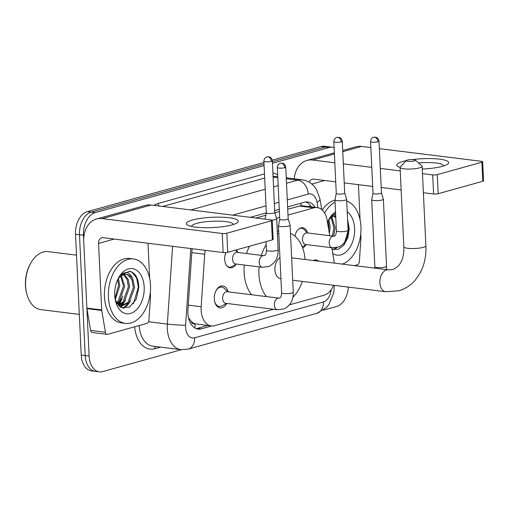 <?xml version="1.0" encoding="UTF-8"?>
<svg xmlns="http://www.w3.org/2000/svg" width="509" height="509" viewBox="0 0 509 509"><rect width="100%" height="100%" fill="white"/><g stroke="black" fill="none" stroke-linecap="round" stroke-linejoin="round"><path stroke-width="0.76" d="M294.921 236.157A10.39 6.681 -82.9 0 1 302.658 227.758A10.39 6.681 -82.9 0 1 307.481 232.638M236.017 264.298A10.39 6.681 -82.9 0 1 230.151 267.855A10.39 6.681 -82.9 0 1 224.692 259.418A10.39 6.681 -82.9 0 1 225.894 252.591M236.475 249.855A10.39 6.681 -82.9 0 1 237.531 252.108M313.226 260.506A11.052 7.107 -82.9 0 1 316.095 259.972A11.052 7.107 -82.9 0 1 318.755 261.187M226.74 303.447A11.052 7.107 -82.9 0 1 220.111 307.875A11.052 7.107 -82.9 0 1 214.308 298.898A11.052 7.107 -82.9 0 1 222.834 285.931A11.052 7.107 -82.9 0 1 228.178 291.848M205.21 250.345A19.482 12.521 97.1 0 0 204.701 254.22L201.163 306.736A19.482 12.521 97.1 0 0 201.125 310.102A19.482 12.521 97.1 0 0 211.35 325.925A19.482 12.521 97.1 0 0 214.652 325.665L273.587 309.256M188.406 317.571L190.964 321.077A6.496 4.174 97.1 0 0 195.023 323.877A19.482 14.417 74.4 0 1 194.871 327.961M195.023 323.877L195.246 323.819A19.482 12.521 -82.9 0 1 190.964 321.077M329.737 235.699L327.102 220.142A19.482 12.521 97.1 0 0 317.222 207.583L301.188 205.681L287.725 209.161M279.384 211.483L274.841 212.749M265.838 215.25L255.893 218.024M195.246 323.819L211.35 325.925M317.222 207.583A19.482 12.521 97.1 0 0 313.926 207.837L288.005 215.059M279.664 217.381L276.527 218.253M334.388 263.128L331.779 247.73M289.424 304.846L324.061 295.207A19.482 12.521 97.1 0 0 333.592 285.282M305.966 244.829A10.39 6.681 -82.9 0 1 302.651 247.947M272.442 163.294L329.164 147.502L325.213 147.012A19.482 12.521 -82.9 0 1 328.509 146.751A19.482 12.521 -82.9 0 0 325.213 147.012L272.366 161.722L325.213 147.012L321.262 146.522A19.482 12.521 -82.9 0 1 324.557 146.261L332.46 147.241A19.482 12.521 -82.9 0 1 334.114 147.629M181.331 349.708L102.659 371.608A19.482 12.521 -82.9 0 1 99.357 371.869A19.482 12.521 -82.9 0 1 89.132 356.046L83.438 235.234A19.482 12.521 -82.9 0 1 95.164 212.647L91.213 212.158L264.025 164.044L91.213 212.158A19.482 12.521 -82.9 0 0 79.487 234.744A19.482 12.521 -82.9 0 1 91.213 212.158L87.262 211.668L263.948 162.479M89.132 356.046L85.181 355.556L79.487 234.744L85.181 355.556A19.482 12.521 -82.9 0 0 95.412 371.379A19.482 12.521 -82.9 0 1 85.181 355.556L81.23 355.066L75.536 234.255A19.482 12.521 -82.9 0 1 87.262 211.668M99.357 371.869L91.461 370.889A19.482 12.521 -82.9 0 1 81.23 355.066M272.251 160.17L321.262 146.522M192.084 248.716A19.482 12.521 97.1 0 0 192.02 249.512L187.948 309.911A19.482 12.521 97.1 0 0 187.91 313.277A19.482 12.521 97.1 0 0 198.141 329.094A19.482 12.521 97.1 0 0 201.437 328.839L211.757 325.964M207.78 325.48L197.486 328.35A19.482 12.521 -82.9 0 1 196.194 328.604M332.11 247.915A25.978 16.702 -82.9 0 1 331.868 248.265A25.978 16.702 -82.9 0 0 332.11 247.915M124.088 302.212A25.978 16.702 -82.9 0 1 121.88 306.195A25.978 16.702 -82.9 0 0 124.088 302.212M121.676 306.494A25.978 16.702 -82.9 0 1 121.015 307.43A25.978 16.702 -82.9 0 0 121.676 306.494M348.36 287.114A19.482 12.521 -82.9 0 1 336.659 306.469L323.393 310.159M329.164 147.502A19.482 12.521 -82.9 0 1 332.46 147.241M95.164 212.647L264.095 165.616M121.435 298.516A25.978 16.702 -82.9 0 1 118.241 305.215L122.962 301.939L128.402 286.809L127.091 279.46L123.522 274.739M315.16 207.322A19.482 12.521 97.1 0 0 307.824 201.958A19.482 12.521 97.1 0 0 304.522 202.219L287.623 206.928M279.276 209.25L274.669 210.535M263.885 161.149C264.012 157.682 267.091 156.657 266.971 156.88A4.218 3.124 -105.6 0 1 267.906 156.817A4.218 3.124 74.4 0 1 271.31 161.347A4.218 0.84 -2.7 0 1 266.665 161.805A4.218 0.84 -2.7 0 1 263.885 161.149L266.328 212.908A4.218 0.84 -2.7 0 1 266.328 212.864L250.275 217.324M305.82 201.965A19.482 12.521 -82.9 0 1 311.209 206.832M232.053 224.889A25.978 5.154 177.3 0 1 188.088 225.385A25.978 5.154 177.3 0 1 192.555 219.99A25.978 5.154 177.3 0 1 225.366 217.388A25.978 5.154 177.3 0 1 236.698 223.095A25.978 5.154 177.3 0 1 232.053 224.889M233.198 224.552A20.78 4.123 -2.7 0 0 233.205 224.393A20.78 4.123 -2.7 0 0 219.532 221.173A20.78 4.123 -2.7 0 0 196.646 223.413A20.78 4.123 -2.7 0 0 191.683 226.352A20.78 4.123 -2.7 0 0 191.708 226.505M150.314 292.408L150.505 296.327A3.245 2.087 97.1 0 1 150.499 296.887L148.927 320.155A3.245 2.087 97.1 0 1 146.98 323.355L107.628 334.311A3.245 2.087 97.1 0 1 107.081 334.356L92.269 332.517A3.245 2.087 -82.9 0 1 90.621 330.424L86.931 308.626A3.245 2.087 -82.9 0 1 86.867 308.079L83.737 241.597A25.978 19.221 74.4 0 1 96.519 219.016A25.978 19.221 74.4 0 1 102.284 218.609L222.261 233.497A3.245 0.643 -2.7 0 0 226.829 233.217L227.733 252.292A3.245 0.643 177.3 0 1 223.158 252.572L103.181 237.684A6.496 4.804 -105.6 0 0 101.743 237.786A6.496 4.804 -105.6 0 0 98.549 243.429L101.679 309.917A3.245 2.087 97.1 0 0 101.743 310.465L105.433 332.262A3.245 2.087 97.1 0 0 107.081 334.356M96.519 219.016L145.339 205.426A25.978 19.221 74.4 0 1 151.103 205.019L271.081 219.907A3.245 0.643 -2.7 0 1 272.22 220.34A3.245 0.643 -2.7 0 1 271.443 220.798L226.829 233.217M272.22 220.34L273.117 239.415A3.245 0.643 177.3 0 1 272.34 239.873L227.733 252.292M147.998 243.245L149.659 278.506M79.315 314.403L40.936 309.644A29.223 18.788 -82.9 0 1 26.932 294.476L26.729 293.738A27.925 17.949 -82.9 0 1 25.45 285.555A27.925 17.949 -82.9 0 1 30.47 263.586L30.852 262.918A29.223 18.788 -82.9 0 1 48.132 251.637L76.522 255.155M26.932 294.476A29.223 18.788 -82.9 0 1 25.596 285.912A29.223 18.788 -82.9 0 1 30.852 262.918M120.391 300.145A31.176 20.036 -82.9 0 1 118.234 305.209M150.499 285.314A32.474 20.875 -82.9 0 1 125.456 323.4A32.474 20.875 -82.9 0 1 108.411 297.033A32.474 20.875 -82.9 0 1 133.453 258.947A32.474 20.875 -82.9 0 1 150.499 285.314M125.456 323.4L121.505 322.91A32.474 20.875 -82.9 0 1 104.46 296.543A32.474 20.875 -82.9 0 1 129.502 258.457L133.453 258.947M115.346 300.195L121.32 307.589L129.502 307.143L136.253 299.197L138.836 287.4C138.499 278.614 135.636 273.282 130.253 271.399L129.623 271.291L120.703 275.134C126.009 270.654 130.049 272.022 132.817 279.237A16.237 10.434 -82.9 0 0 126.518 274.446A16.237 10.434 -82.9 0 0 117.935 279.129M114.722 295.277A22.733 14.608 -82.9 0 1 118.813 277.392A22.733 14.608 -82.9 0 1 134.484 269.172A22.733 14.608 -82.9 0 1 144.187 287.076A22.733 14.608 -82.9 0 1 132.792 312.52A22.733 14.608 -82.9 0 1 115.766 301.939A22.733 14.608 -82.9 0 1 114.722 295.277M118.635 305.635L124.196 302.091L129.636 286.961L128.262 279.46L124.19 274.561M116.51 302.766L118.024 301.328L123.464 286.198L120.722 276.222M116.955 303.51L119.259 301.481L124.699 286.351L121.441 275.719M114.996 298.191L118.527 285.581L117.687 279.587M115.25 299.75L119.761 285.74L118.47 278.429M119.329 306.278L120.601 306.437L129.133 302.702L134.573 287.572L132.817 279.237M119.99 306.335L127.899 302.55L133.339 287.42L131.965 279.918L128.249 275.223L126.162 274.415M119.131 306.106L120.601 306.437M115.269 299.846L115.594 299.292M117.414 304.178L120.531 299.903M120.029 306.825L120.55 306.431M120.671 306.335L122.701 304.407L125.468 300.52M123.566 308.308L127.638 305.025L130.406 301.131M117.115 303.752L117.986 302.721M119.965 306.329L122.923 303.332M123.013 308.2L127.861 303.943M133.333 303.841L138.391 287.133L136.635 277.99L132.022 272.27L129.318 271.259M414.269 160.901A4.549 0.903 -2.7 0 0 415.249 160.081A4.549 0.903 -2.7 0 0 411.921 159.546A4.549 0.903 -2.7 0 0 407.353 160.042A4.549 0.903 -2.7 0 0 406.354 160.5A4.549 0.903 -2.7 0 0 408.835 161.372A4.549 0.903 -2.7 0 0 414.269 160.901M415.249 160.081L421.891 165.877A11.039 2.189 177.3 0 1 422.139 166.309A11.039 2.189 177.3 0 1 419.505 167.868A11.039 2.189 177.3 0 1 407.346 169.058A11.039 2.189 177.3 0 1 400.08 167.346A11.039 2.189 177.3 0 1 400.29 166.895L406.354 160.5M279.937 257.694A11.039 7.094 97.1 0 0 274.911 269.757A11.039 7.094 97.1 0 0 280.707 278.722L280.93 278.747M302.378 281.407A35.719 22.962 -82.9 0 1 292.923 297.161M266.481 296.594A35.719 22.962 -82.9 0 1 258.922 274.211A35.719 22.962 -82.9 0 1 259.081 266.862M251.675 294.762A35.719 22.962 -82.9 0 1 244.11 272.372A35.719 22.962 -82.9 0 1 244.269 265.024M261.352 255.365A35.719 22.962 -82.9 0 1 266.201 244.67M277.399 233.936A35.719 22.962 -82.9 0 1 278.792 233.332M290.493 233.402A35.719 22.962 -82.9 0 1 305.095 259.495M246.541 253.527A35.719 22.962 -82.9 0 1 249.474 246.241M214.677 301.602A9.741 6.261 97.1 0 0 219.29 306.45A9.741 6.261 97.1 0 0 222.007 305.877L226.511 303.415M278.875 298.134L227.129 291.714A5.847 3.76 97.1 0 0 222.624 298.567A5.847 3.76 97.1 0 0 225.691 303.313L277.43 309.733A5.847 3.76 97.1 0 1 274.364 304.986A5.847 3.76 97.1 0 1 277.647 298.287A5.847 3.76 97.1 0 1 278.875 298.134L279.581 298.064C280.745 297.765 281.413 295.983 281.592 292.72A5.847 1.158 -2.7 0 0 285.434 293.623A5.847 1.158 -2.7 0 0 291.873 292.993A5.847 1.158 -2.7 0 0 292.102 292.929A5.847 1.158 -2.7 0 0 293.267 292.166L290.105 225.15A5.847 1.158 -2.7 0 0 290.098 225.093L288.183 218.845A4.218 0.84 -2.7 0 1 288.183 218.864A4.218 0.84 -2.7 0 1 287.178 219.462A4.218 0.84 -2.7 0 1 281.229 219.824A4.218 0.84 -2.7 0 1 279.753 219.264L278.436 225.64A5.847 1.158 -2.7 0 0 278.429 225.697A5.847 1.158 -2.7 0 0 280.478 226.48A5.847 1.158 -2.7 0 0 288.711 225.977A5.847 1.158 -2.7 0 0 290.105 225.15M279.753 219.22A4.218 0.84 -2.7 0 0 279.753 219.264L277.31 167.506A4.218 0.84 -2.7 0 0 280.09 168.161A4.218 0.84 -2.7 0 0 284.735 167.703A4.218 0.84 -2.7 0 0 285.746 167.111L288.183 218.864M227.949 291.816L224.183 288.329A9.741 6.261 97.1 0 0 221.689 287.114A9.741 6.261 97.1 0 0 216.032 290.684M373.021 193.261A4.218 0.84 -2.7 0 0 373.014 193.299L371.697 199.674A5.847 1.158 -2.7 0 0 371.691 199.738A5.847 1.158 -2.7 0 0 373.746 200.514A5.847 1.158 -2.7 0 0 381.973 200.012A5.847 1.158 -2.7 0 0 383.372 199.184A5.847 1.158 -2.7 0 0 383.36 199.127L381.445 192.879M370.571 141.54C370.698 138.079 373.778 137.048 373.657 137.277A4.218 3.124 -105.6 0 1 374.592 137.207A4.218 3.124 74.4 0 1 377.996 141.744A4.218 0.84 -2.7 0 1 373.351 142.196A4.218 0.84 -2.7 0 1 370.571 141.54L373.014 193.299A4.218 0.84 -2.7 0 0 374.497 193.865A4.218 0.84 -2.7 0 0 380.439 193.503A4.218 0.84 -2.7 0 0 381.445 192.905A4.218 0.84 -2.7 0 0 381.438 192.86M227.116 266.188A9.741 6.261 97.1 0 0 229.241 267.085A9.741 6.261 97.1 0 0 231.958 266.519L236.469 264.056M232.575 259.208A5.847 3.76 97.1 0 0 235.648 263.955L262.307 267.263A5.847 3.76 97.1 0 1 259.24 262.517A5.847 3.76 97.1 0 1 262.517 255.817A5.847 3.76 97.1 0 1 263.745 255.658L237.086 252.356A5.847 3.76 97.1 0 0 232.575 259.208M272.054 220.149A5.847 1.158 -2.7 0 0 275.286 219.621A5.847 1.158 -2.7 0 0 276.68 218.794A5.847 1.158 -2.7 0 0 276.673 218.736L274.758 212.488A4.218 0.84 -2.7 0 1 274.758 212.507A4.218 0.84 -2.7 0 1 273.753 213.106A4.218 0.84 -2.7 0 1 267.81 213.468A4.218 0.84 -2.7 0 1 266.328 212.908M302.524 239.733A5.847 3.76 97.1 0 0 305.591 244.479L332.256 247.788A5.847 3.76 97.1 0 1 329.189 243.041A5.847 3.76 97.1 0 1 332.466 236.341A5.847 3.76 97.1 0 1 333.694 236.189L307.035 232.88A5.847 3.76 97.1 0 0 302.524 239.733M336.277 193.395A4.218 0.84 -2.7 0 0 336.277 193.433L334.96 199.808A5.847 1.158 -2.7 0 0 334.954 199.872A5.847 1.158 -2.7 0 0 337.003 200.648A5.847 1.158 -2.7 0 0 345.236 200.145A5.847 1.158 -2.7 0 0 346.629 199.318A5.847 1.158 -2.7 0 0 346.623 199.261L344.708 193.013M333.834 141.674C333.961 138.213 337.034 137.182 336.92 137.411A4.218 3.124 -105.6 0 1 337.855 137.347A4.218 3.124 74.4 0 1 341.259 141.877A4.218 0.84 -2.7 0 1 336.614 142.329A4.218 0.84 -2.7 0 1 333.834 141.674L336.277 193.433A4.218 0.84 -2.7 0 0 337.753 193.999A4.218 0.84 -2.7 0 0 343.702 193.636A4.218 0.84 -2.7 0 0 344.708 193.038A4.218 0.84 -2.7 0 0 344.701 192.994M307.856 232.982L304.083 229.495A9.741 6.261 97.1 0 0 301.589 228.28A9.741 6.261 97.1 0 0 299.311 228.63M412.646 159.565A25.978 5.154 177.3 0 1 440.616 159.311A25.978 5.154 177.3 0 1 447.125 164.509A25.978 5.154 177.3 0 1 442.486 166.303A25.978 5.154 177.3 0 1 422.266 169.033M400.087 167.397A25.978 5.154 177.3 0 1 398.515 166.806A25.978 5.154 177.3 0 1 402.988 161.404A25.978 5.154 177.3 0 1 406.239 160.621M360.747 233.828L360.932 237.748A3.245 2.087 97.1 0 1 360.926 238.307L359.36 261.575A3.245 2.087 97.1 0 1 357.413 264.775L354.404 265.615M294.24 178.831A25.978 19.221 74.4 0 1 306.946 160.437A25.978 19.221 74.4 0 1 312.717 160.03L334.827 162.772M342.703 150.486L355.766 146.846A25.978 19.221 74.4 0 1 361.536 146.439L370.857 147.597M343.333 163.828L371.793 167.359M380.293 168.415L400.246 170.89M422.483 173.645L432.688 174.911A3.245 0.643 -2.7 0 0 437.263 174.632L438.166 193.713A3.245 0.643 177.3 0 1 433.592 193.993L423.386 192.726M481.877 162.212A3.245 0.643 -2.7 0 0 482.653 161.754L483.55 180.829A3.245 0.643 177.3 0 1 482.774 181.293L481.877 162.212L437.263 174.632M482.653 161.754A3.245 0.643 -2.7 0 0 481.514 161.321L379.358 148.647M482.774 181.293L438.166 193.713M401.149 189.965L381.19 187.49M372.69 186.434L344.23 182.903M335.73 181.847L313.614 179.104A6.496 4.804 -105.6 0 0 312.176 179.206A6.496 4.804 -105.6 0 0 309.307 182.254M358.431 184.665L360.092 219.926M443.625 165.966A20.78 4.123 -2.7 0 0 443.638 165.813A20.78 4.123 -2.7 0 0 418.544 162.956M346.712 201.03A32.474 20.875 -82.9 0 1 360.932 226.734A32.474 20.875 -82.9 0 1 342.277 264.107M335.59 213.36L331.136 216.548L335.622 214.015M328.369 220.55A16.237 10.434 -82.9 0 1 335.705 215.829M327.497 222.458A22.733 14.608 -82.9 0 1 329.24 218.813A22.733 14.608 -82.9 0 1 335.52 211.852M347.221 211.827A22.733 14.608 -82.9 0 1 354.614 228.49A22.733 14.608 -82.9 0 1 347.844 250.186A22.733 14.608 -82.9 0 1 332.752 253.495M332.014 249.13L338.091 249.385L343.804 245.217L347.832 237.741L349.269 228.821L347.59 219.723M335.8 217.871L333.949 216.16M335.749 216.719L334.623 215.981M332.402 236.03L333.891 227.612L331.155 217.636M333.637 236.182L335.126 227.765L331.874 217.139M328.769 229.992L328.954 227.001L328.12 221.001M329.361 233.466L330.188 227.154L328.897 219.85M331.804 247.915L332.95 247.858M324.615 213.029A32.474 20.875 -82.9 0 1 335.062 202.137M322.222 210.02A32.474 20.875 -82.9 0 1 334.967 200.171M333.999 249.728L337.015 247.52M333.446 249.614L336.112 247.711M343.766 245.262L348.824 228.547L347.653 220.976M188.273 305.139L201.163 306.736M300.857 203.244A19.482 14.417 74.4 0 1 301.188 205.681M310.216 206.711L310.051 205.706A19.482 6.305 170.4 0 1 309.987 206.679M191.81 252.617L204.701 254.22M299.082 205.999L313.926 207.837M75.536 234.255L83.438 235.234M197.486 328.35L201.437 328.839M190.78 248.557L185.62 325.206A12.992 8.348 97.1 0 0 185.594 327.452A12.992 8.348 97.1 0 0 194.61 337.823L323.393 301.971A12.992 8.348 97.1 0 0 331.143 289.742M194.61 337.823A12.992 9.614 -105.6 0 1 188.222 349.11L180.937 349.664A25.978 16.702 -82.9 0 1 167.302 328.566A25.978 16.702 -82.9 0 1 167.353 324.08L148.552 321.745M160.513 347.125L154.876 348.697A3.245 2.405 74.4 0 1 155.519 346.508M154.876 348.697A29.223 18.788 -82.9 0 1 134.681 326.784M139.186 325.531A25.978 16.702 97.1 0 0 152.795 346.171L180.937 349.664M153.947 205.375A29.223 18.788 -82.9 0 1 158.102 203.498L264.489 173.881M272.894 172.952A29.223 18.788 -82.9 0 1 277.666 175.02M185.62 325.206A12.992 0.865 -176.1 0 1 167.353 324.08L172.589 246.299M286.51 183.291L297.759 180.161L286.293 178.735M277.787 177.679L273.091 177.1M317.934 207.697L317.018 202.302A12.992 8.348 97.1 0 0 308.231 194.101A12.992 9.614 -105.6 0 0 297.759 180.161A25.978 16.702 -82.9 0 1 302.155 179.811L286.249 177.838M277.749 176.782L274.014 176.324A25.978 16.702 97.1 0 0 273.053 176.248M190.78 209.943L265.208 189.221M273.556 186.898L278.162 185.613M264.686 178.042L162.638 206.45M308.231 194.101L287.292 199.929M278.951 202.258L274.338 203.536M265.997 205.859L232.664 215.142M159.069 206.005A3.245 2.405 74.4 0 1 158.102 203.498M321.764 209.613L319.951 198.911A12.992 4.206 170.4 0 1 317.018 202.302M334.324 285.371L333.764 292.79L328.833 304.624L326.32 307.633L317.005 313.258A12.992 9.614 -105.6 0 0 323.393 301.971M151.103 205.019L102.284 218.609M272.34 239.873L271.443 220.798M114.251 239.058L98.549 243.429M86.867 308.079L101.679 309.917M223.158 252.572L222.261 233.497M101.743 310.465L86.931 308.626M90.621 330.424L105.433 332.262M122.745 295.92A25.978 16.702 -82.9 0 1 118.947 304.942M291.644 257.828L388.392 269.827A11.039 7.094 97.1 0 0 386.522 269.98A11.039 7.094 97.1 0 0 379.879 282.781A11.039 7.094 97.1 0 0 385.676 291.746L398.649 290.811C405.221 288.927 410.814 285.288 415.42 279.905L419.766 273.651C424.302 265.412 426.345 256.122 425.887 245.79L422.139 166.309M388.392 269.827L392.725 269.541C400.443 266.43 404.146 258.858 403.828 246.833A11.039 2.189 -2.7 0 0 411.094 248.538A11.039 2.189 -2.7 0 0 423.253 247.355A11.039 2.189 -2.7 0 0 425.887 245.79M284.735 167.703A4.218 3.124 74.4 0 0 281.331 163.173A4.218 3.124 -105.6 0 0 280.395 163.243C280.51 163.014 277.437 164.038 277.31 167.506M374.821 268.148L374.853 266.754A5.847 1.158 -2.7 0 0 378.696 267.658A5.847 1.158 -2.7 0 0 385.135 267.028A5.847 1.158 -2.7 0 0 385.364 266.964A5.847 1.158 -2.7 0 0 386.528 266.207L383.372 199.184M377.996 141.744A4.218 0.84 -2.7 0 0 379.008 141.146L381.445 192.905M263.745 255.658L264.457 255.588C264.928 254.837 266.073 255.976 266.462 250.243A5.847 1.158 -2.7 0 0 270.311 251.147A5.847 1.158 -2.7 0 0 276.743 250.523A5.847 1.158 -2.7 0 0 276.972 250.453A5.847 1.158 -2.7 0 0 278.143 249.696L276.68 218.794M271.31 161.347A4.218 0.84 -2.7 0 0 272.321 160.749L274.758 212.507M333.694 236.189L334.407 236.119C334.877 235.362 336.023 236.5 336.411 230.774A5.847 1.158 -2.7 0 0 340.254 231.678A5.847 1.158 -2.7 0 0 346.693 231.048A5.847 1.158 -2.7 0 0 346.922 230.978A5.847 1.158 -2.7 0 0 348.086 230.221L346.629 199.318M341.259 141.877A4.218 0.84 -2.7 0 0 342.271 141.279L344.708 193.038M361.536 146.439L342.761 151.663M334.413 153.985L312.717 160.03M324.685 180.479L311.858 184.048M433.592 193.993L432.688 174.911M310.051 205.706L309.924 205.019M319.951 198.911L316.426 189.329L314.015 186.116C310.783 182.566 306.832 180.466 302.155 179.811M188.222 349.11L317.005 313.258M292.7 280.211L385.676 291.746M278.697 231.353L277.265 231.175M403.828 246.833L400.08 167.346M219.29 306.45L216.942 306.157M277.43 309.733L283.755 308.982C290.238 305.934 293.413 300.329 293.267 292.166M221.689 287.114L219.341 286.822M281.592 292.72L278.429 225.697M285.746 167.111C285.205 163.752 282.54 163.096 282.711 163.255L280.395 163.243M386.426 269.585L386.528 266.207M374.853 266.754L371.691 199.738M379.008 141.146C378.467 137.786 375.801 137.131 375.979 137.29L373.657 137.277M229.241 267.085L227.924 266.92M278.143 249.696C278.283 257.853 275.114 263.458 268.631 266.506L262.307 267.263M266.328 212.883L265.036 219.156M237.907 252.458L235.419 250.154M266.462 250.243L266.054 241.622M272.321 160.749C271.781 157.396 269.115 156.74 269.293 156.899L266.971 156.88M306.412 244.581L302.238 246.865M348.086 230.221C348.232 238.384 345.064 243.983 338.574 247.037L332.256 247.788M301.589 228.28L300.272 228.115M336.411 230.774L334.954 199.872M342.271 141.279C341.73 137.92 339.058 137.265 339.236 137.424L336.92 137.411M334.362 152.808L306.946 160.437"/></g></svg>
